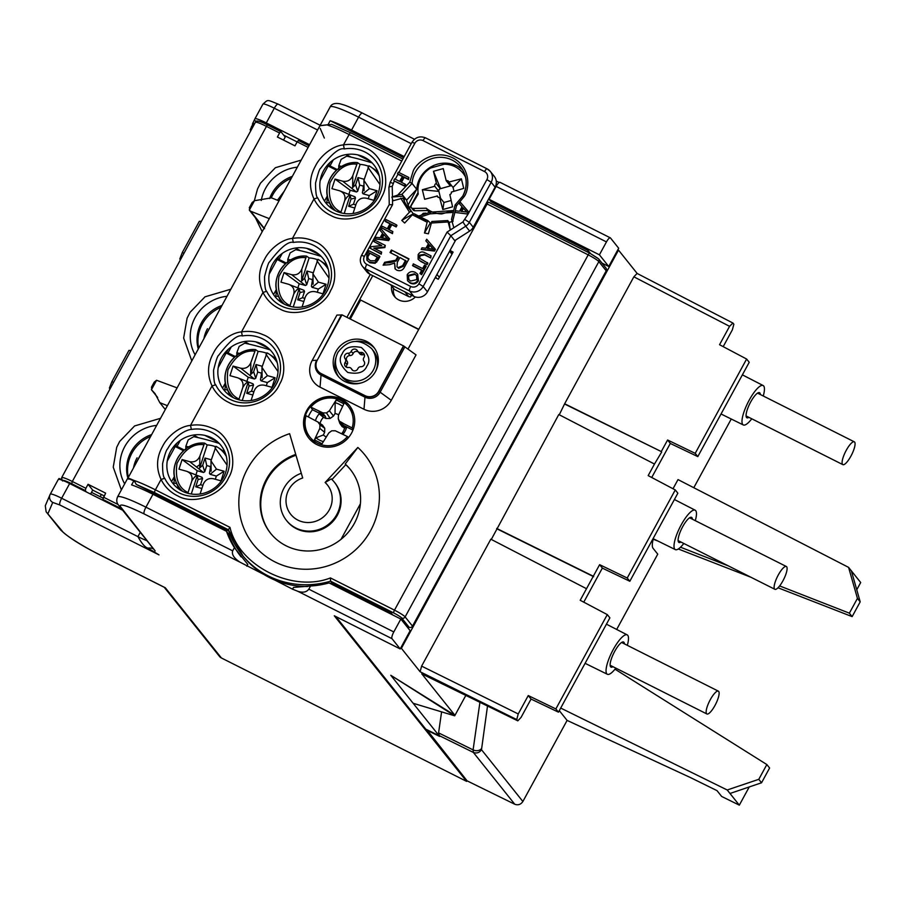 <?xml version="1.0" encoding="UTF-8"?>
<svg xmlns="http://www.w3.org/2000/svg" width="906" height="906" viewBox="0 0 906 906"><rect width="100%" height="100%" fill="white"/><g stroke="black" fill="none" stroke-linecap="round" stroke-linejoin="round"><path stroke-width="1.36" d="M379.24 175.866A28.301 27.067 -38.6 0 0 371.177 167.157L377.406 171.359A30.634 29.298 141.4 0 1 377.881 171.687M357.666 191.291L359.682 185.062L357.972 177.553L355.628 184.779L357.666 191.291L356.398 191.981L342.672 181.2C347.44 181.993 350.815 180.147 352.796 175.651L357.496 162.616L360.101 164.416A29.388 28.109 141.4 0 1 368.459 166.206M368.946 165.798L371.177 167.157A28.301 27.067 -38.6 0 0 368.957 165.809L363.918 180.351L369.41 188.641L363.08 193.839L369.286 195.571L368.255 198.754M331.732 208.527A57.191 9.094 19.6 0 1 331.743 208.539A30.634 29.298 141.4 0 1 331.539 208.018L328.81 201.007A28.301 27.067 -38.6 0 0 335.526 210.792M353.034 213.499L356.183 203.759C358.176 199.263 361.539 197.417 366.307 198.221L373.952 200.339L377.055 190.758L369.41 188.641M357.36 162.616A28.301 27.067 -38.6 0 0 330.475 177.87A28.301 27.067 -38.6 0 0 328.81 201.007C320.928 183.25 337.904 160.679 357.428 162.593L357.496 162.616M355.82 204.881L353.476 204.224L355.492 197.995L354.937 196.806L339.569 190.781C344.02 192.548 345.741 195.809 344.722 200.566L341.007 212.072C331.494 207.599 327.802 197.87 329.931 182.876C337.066 169.275 345.922 163.035 356.522 164.156M342.672 181.2L335.027 179.071L331.924 188.652L339.569 190.781M344.722 200.566C346.805 196.953 348.606 195.175 350.124 195.232L344.212 213.499M350.124 195.232L351.007 199.071L348.663 206.296L354.812 208.006M355.492 197.995L351.007 199.071M353.476 204.224L348.663 206.296M348.844 194.394L350.192 190.249L356.398 191.981M363.08 193.839L362.4 192.808L363.646 185.492M359.682 185.062L363.442 186.104M364.133 179.263L357.972 177.553M350.192 190.249L335.027 179.071M377.055 190.758L369.286 195.571M352.796 175.651L352.615 187.531L355.628 184.779M360.101 164.416L352.615 187.531M363.193 186.874L364.076 190.713L363.918 180.351M400.735 647.994L401.381 648.322L618.504 250.101L617.847 249.773M413.136 703.271L390.769 675.276L454.699 715.819L413.136 703.271L439.025 735.661L425.797 729.171L335.786 616.522M618.504 250.101L637.167 273.465M732.92 323.046L637.099 273.431L633.86 276.817L564.653 403.759L661.278 451.573L667.597 439.999L695.208 453.351L746.623 359.036L719.545 344.71L729.568 326.33L732.92 323.046L733.86 324.212L732.365 329.829L723.192 346.647M390.769 675.276L454.948 715.344L421.754 673.804L517.666 720.734L516.737 719.568L420.112 671.754L401.381 648.322M420.112 671.754L421.607 666.125L518.232 713.951L528.255 695.559L555.865 708.922L607.292 614.608L580.202 600.282L586.51 588.707L490.814 539.195L421.607 666.125M496.681 528.425L593.305 576.239L599.625 564.665L627.235 578.017L675.264 489.942L648.175 475.616L654.483 464.042L558.787 414.529L491.301 539.444M564.653 403.759L559.274 414.778M454.699 715.819L465.82 695.412M518.232 713.951L516.737 719.568M607.292 614.608L609.885 617.847L558.458 712.173L531.052 699.058L521.029 717.45L517.802 720.848L421.89 673.917M746.623 359.036L749.228 362.287L697.801 456.601L670.304 443.453L651.731 477.496M675.264 489.942L677.858 493.181L629.829 581.267L602.331 568.119M695.208 453.351L697.801 456.601M667.597 439.999L670.327 443.408M565.027 404.223L661.278 451.573M586.51 588.707L593.305 576.239M555.865 708.922L558.458 712.173M528.255 695.559L531.052 699.058M497.054 528.889L593.679 576.703M654.483 464.042L661.652 452.037M627.235 578.017L629.829 581.267M599.625 564.665L602.354 568.073L583.77 602.162M415.378 296.953A14.303 13.669 141.4 0 1 394.37 296.375A14.303 13.669 141.4 0 1 391.619 286.058M395.367 297.485A14.303 13.669 141.4 0 1 393.487 288.391M308.821 589.172C306.556 592.196 302.91 592.909 297.893 591.324L292.547 589.183L293.51 587.428L310.543 586.012L308.821 589.172L393.804 631.946L400.837 619.036L410.158 630.689L400.214 648.945L334.28 615.774L466.635 781.391L466.998 780.723M499.161 182.502L496.262 181.041M608.73 266.489L618.685 248.233L610.485 237.972A6.127 1.642 116.7 0 0 610.327 237.836A6.127 1.642 116.7 0 0 606.454 241.913L599.41 254.824L608.73 266.489L601.992 263.091M466.635 781.391L221.392 657.971A6.127 5.855 141.4 0 1 219.524 656.454L164.246 587.281M400.214 648.945L392.004 638.685L297.893 591.324M292.547 589.183L240.011 562.184C234.008 558.232 231.562 554.449 232.672 550.848L234.394 547.677L247.802 564.427L246.84 566.182M240.011 562.184L144.133 513.928C126.512 505.367 118.663 502.989 120.589 506.828L154.541 550.101M122.627 510.214L69.66 483.544L61.642 498.243L137.927 536.635C141.834 543.657 145.175 547.484 147.972 548.119L158.992 554.88L59.853 504.982A6.127 1.642 -63.3 0 1 61.642 498.243A16.342 1.925 -151.4 0 0 50.283 494.155A6.127 6.082 23.2 0 0 50.023 494.687L45.3 505.718L46.127 511.788L62.265 531.165C64.122 534.449 83.907 546.998 98.482 554.132L165.288 587.756L221.392 657.971M450.984 251.03L453.102 252.095L438.289 279.252L435.174 277.678M427.892 169.898L427.145 169.524M403.6 157.667L330.146 120.702L328.029 124.745M349.807 318.765L360.158 299.784L418.787 329.297M360.395 503.793L341.007 539.353M133.828 480.939L131.574 484.903A40.849 4.802 -151.4 0 1 152.967 494.28L145.934 507.19A40.849 4.802 -151.4 0 0 117.52 496.964L127.678 478.334M234.394 547.677A88.856 84.971 -38.6 0 1 226.466 531.267L228.335 533.6A88.856 84.971 -38.6 0 0 241.109 556.907M390.112 613.634L390.735 612.501L331.97 582.932A86.806 83.024 141.4 0 1 330.135 583.441M587.337 251.913L588.096 250.52L490.961 201.642L489.104 199.309L599.41 254.824M433.249 165.719L432.253 167.553M606.454 241.913L496.137 186.398A6.127 1.642 -63.3 0 1 500.01 182.321L610.327 237.836M164.371 587.292L165.288 587.756M155.164 550.927L118.709 505.31A6.127 5.855 -38.6 0 0 120.589 506.828M393.804 631.946A6.127 1.642 116.7 0 0 392.004 638.685M588.096 250.52L590.463 253.487M250.826 130.668L250.192 129.864L252.729 124.292M253.884 125.073L252.423 124.088L254.914 118.833A16.342 1.925 28.6 0 1 254.926 118.811A16.342 1.925 28.6 0 1 266.285 122.91L309.58 144.7M324.337 138.052L320.192 128.392M327.961 124.711L319.965 125.651M411.245 143.669L358.583 117.157A6.127 1.642 -63.3 0 1 362.457 113.091C348.629 106.274 344.087 105.005 343.861 104.915L340.203 103.839C334.937 102.82 331.596 103.862 330.169 106.942A40.849 4.802 28.6 0 1 358.583 117.157L351.539 130.079A40.849 4.802 -151.4 0 0 330.146 120.702M351.539 130.079L404.201 156.579M496.137 186.398L489.104 199.309M400.837 619.036L329.105 582.92A88.856 84.971 -38.6 0 1 310.543 586.012M226.466 531.267L152.967 494.28M133.76 480.905C127.927 478.175 126.308 477.621 128.912 479.24C126.41 477.439 128.108 477.847 134.009 480.452L136.262 484.427L228.765 530.984M418.674 329.512L360.158 299.784M360.531 300.26L350.305 319.014M370.384 161.234L357.745 154.881M58.55 479.297L58.992 478.515L61.472 479.387M147.972 548.119A20.43 8.437 145.2 0 1 153.873 549.308M251.404 126.715L252.57 127.474M297.123 141.914L283.691 135.153M256.364 121.393L254.269 120.339M346.251 154.575L347.508 156.353M351.234 157.18L346.726 154.903L347.666 156.07M328.561 165.22A6.127 0.725 28.6 0 1 329.988 165.9L337.202 169.535M336.443 170.203L328.131 166.013M263.17 227.474L249.331 210.124L254.484 200.69L271.483 197.859L278.969 200.838M319.399 254.733L306.772 248.38M300.26 250.679L295.458 248.04M285.469 263.703L277.157 259.512M268.425 348.232L255.798 341.879M249.275 344.178L244.484 341.539M234.495 357.202L226.172 353.012M217.451 441.732L204.813 435.378M198.301 437.677L193.499 435.039M183.51 450.701L175.198 446.511M69.66 483.544A16.342 1.925 -151.4 0 0 58.29 479.455A16.342 1.925 -151.4 0 0 58.278 479.478L50.294 494.132M165.232 409.444L159.818 402.66L167.304 405.65M180.328 440.384L177.044 446.398A6.127 0.725 -151.4 0 0 175.628 445.718M184.02 253.204L182.276 252.559L199.309 221.324L201.449 221.245M180.43 259.784L179.796 258.98L182.276 252.57L199.309 221.324M113.624 382.321L111.88 381.675L109.388 388.108L110.034 388.901M128.912 350.452L111.88 381.675L128.901 350.463L131.053 350.362M254.518 123.907L252.921 122.82M264.597 228.708L262.887 227.078M249.909 206.964L249.331 210.124L250.622 211.211L269.263 218.652M286.228 263.034L279.003 259.399A6.127 0.725 28.6 0 0 277.587 258.72M235.243 356.534L228.029 352.898A6.127 0.725 28.6 0 0 226.613 352.219M159.818 402.66L155.028 393.566L151.427 389.705L157.542 397.338M151.404 387.315L154.224 382.128L156.568 380.271L177.01 387.847M177.044 446.398L184.269 450.033M103.001 498.141L91.495 492.354M254.484 200.69L252.14 202.548L249.309 207.734M156.568 380.271L151.427 389.705L151.993 386.545M222.57 388.108L225.424 382.853M171.585 481.607L174.45 476.363M273.544 294.609L276.409 289.354M188.754 446.885A61.28 9.739 -160.4 0 0 185.832 446.341L188.188 439.897L193.737 436.681A61.28 9.739 -160.4 0 1 219.218 443.419M173.612 484.302L174.699 477.609M185.832 446.341L185.889 449.852M175.288 479.818A61.28 9.739 -160.4 0 0 173.986 479.591M174.043 483.102A57.191 9.094 19.6 0 1 176.67 483.532M151.506 434.631A35.742 34.179 -38.6 0 0 130.996 451.958A35.742 34.179 -38.6 0 0 127.848 478.017M128.29 477.202A35.742 34.179 141.4 0 1 131.925 453.125A35.742 34.179 141.4 0 1 150.464 436.533M221.902 305.503A35.742 34.179 -38.6 0 0 201.392 322.842A35.742 34.179 -38.6 0 0 198.244 348.901M198.686 348.085A35.742 34.179 141.4 0 1 202.332 324.008A35.742 34.179 141.4 0 1 220.86 307.417M292.298 176.387A35.742 34.179 -38.6 0 0 271.789 193.714A35.742 34.179 -38.6 0 0 269.603 198.55M271.234 197.95A35.742 34.179 141.4 0 1 272.729 194.881A35.742 34.179 141.4 0 1 291.256 178.301M104.133 495.876L92.706 490.123L88.052 484.291L85.866 488.3L72.31 481.482L267.315 124.824C259.739 120.849 255.752 120.022 255.367 122.344A15.323 1.801 28.6 0 1 266.024 126.172L279.58 133.001L280.871 131.642L285.209 137.055L283.544 140.102M92.706 490.123L90.566 494.064M279.58 133.001L277.395 137.01L294.982 145.855L297.157 141.846L308.131 147.372M103.986 500.825L102.842 499.399L105.628 493.147L88.052 484.291M62.707 481.007C61.97 479.546 64.972 480.452 71.71 483.725L85.266 490.554L86.41 491.981M301.177 160.113L275.401 167.701L260.452 183.216L257.497 189.071L254.348 200.713M230.77 289.24L205.005 296.817L190.056 312.332L187.1 318.199L183.635 338.04L191.755 360.792M160.373 418.357L134.609 425.945L119.66 441.449L116.704 447.315L113.239 467.156L121.359 489.92M298.448 140.487L308.98 145.787L298.448 140.487L297.157 141.846M85.266 490.554L85.866 488.3M718.707 691.437A12.763 3.42 116.7 0 0 718.379 691.165A12.763 3.42 116.7 0 0 709.942 700.338A12.763 3.42 116.7 0 0 706.567 713.702A12.763 3.42 116.7 0 0 706.907 713.973A12.763 3.42 116.7 0 0 715.332 704.8A12.763 3.42 116.7 0 0 718.707 691.437M358.266 351.924A3.499 3.341 -38.6 0 0 353.102 353.6A3.069 2.933 141.4 0 1 350.056 355.548A3.499 3.341 -38.6 0 0 347.021 361.12A3.069 2.933 141.4 0 1 347.089 364.631A3.499 3.341 -38.6 0 0 346.522 367.247M350.056 355.548L348.198 353.215A3.069 2.933 -38.6 0 0 351.234 351.268L353.102 353.6M348.198 353.215A3.499 3.341 -38.6 0 0 345.152 358.787A3.069 2.933 141.4 0 1 345.22 362.298A3.499 3.341 -38.6 0 0 348.47 367.485A3.069 2.933 141.4 0 1 351.573 369.048A3.499 3.341 -38.6 0 0 357.87 368.663A3.069 2.933 141.4 0 1 360.905 366.715A3.499 3.341 -38.6 0 0 363.952 361.143A3.069 2.933 141.4 0 1 363.884 357.632A3.499 3.341 -38.6 0 0 360.633 352.445A3.069 2.933 141.4 0 1 357.519 350.882A3.499 3.341 -38.6 0 0 351.234 351.268M364.439 355.016A3.499 3.341 -38.6 0 0 362.502 354.778A3.069 2.933 141.4 0 1 359.727 353.748L357.859 351.415M371.63 348.617C359.331 338.006 348.119 339.206 337.983 352.241C334.167 359.909 334.744 367.202 339.716 374.121A20.43 19.536 -38.6 0 0 345.956 379.172A20.43 19.536 -38.6 0 0 373.249 370.214A20.43 19.536 -38.6 0 0 371.63 348.617L373.397 350.826A20.43 19.536 141.4 0 1 375.435 371.619M361.301 382.91A20.43 19.536 141.4 0 1 347.734 381.392A20.43 19.536 141.4 0 1 341.483 376.33L339.716 374.121M239.739 353.385A61.28 9.739 -160.4 0 0 236.806 352.842L239.161 346.398L244.711 343.181A61.28 9.739 -160.4 0 1 270.192 349.92M224.597 390.803L225.673 384.11M236.806 352.842L236.862 356.352M229.773 395.526A57.191 9.094 19.6 0 1 229.796 395.537A30.634 29.298 141.4 0 1 229.58 395.016L226.851 388.006A28.301 27.067 -38.6 0 0 233.567 397.791M226.262 386.318A61.28 9.739 -160.4 0 0 224.971 386.092M225.028 389.603A57.191 9.094 19.6 0 1 227.644 390.033M353.181 429.501L352.14 427.915A24.507 23.443 -38.6 0 0 348.278 406.534A24.507 23.443 -38.6 0 0 310.826 407.122L312.457 409.739A24.507 23.443 -38.6 0 0 309.897 413.555A24.507 23.443 -38.6 0 0 308.38 416.896M326.285 436.986A12.786 12.231 141.4 0 1 323.374 434.959L324.62 432.309L324.778 428.266L322.468 425.039L319.863 423.374M342.944 434.291A16.353 15.64 -38.6 0 0 346.534 427.564L344.563 427.994A12.786 12.231 141.4 0 1 341.698 433.668M344.563 427.994L342.117 426.567L339.807 423.34L338.289 418.832L342.117 426.567M341.369 424.54L346.534 427.564M352.944 430.112L341.098 424.155M310.826 407.122L322.932 412.898L326.488 412.887L329.41 410.769L336.194 399.931L335.141 402.751L335.05 413.544A12.786 12.231 141.4 0 1 338.674 414.801M335.05 413.544L333.499 416.035L330.124 418.459L326.047 418.481L325.254 416.171L312.457 409.739M320.056 423.476A12.786 12.231 141.4 0 1 323.431 417.36L326.047 418.481M352.14 427.915L344.178 423.917L340.905 423.272M324.62 432.309L319.818 428.368L319.954 424.846L317.949 422.037L306.115 415.752A24.507 23.443 -38.6 0 0 309.977 437.134A24.507 23.443 -38.6 0 0 347.428 436.556L335.322 430.78L331.766 430.792L328.844 432.909L322.06 443.747L314.405 439.886L316.024 437.825L323.374 434.959M347.428 436.556L348.482 437.587M319.954 424.846L324.778 428.266M323.431 417.36L319.24 413.827L324.767 416.182M319.24 413.827A16.353 15.64 -38.6 0 0 315.492 420.599M340.305 421.641L344.178 423.917M338.289 418.832L338.436 415.31L343.85 403.782L336.194 399.931M317.949 422.037L320.611 423.804M318.776 411.131L323.963 414.744L322.932 412.898M325.254 416.171L323.963 414.744M326.488 412.887L330.124 418.459M329.41 410.769L333.499 416.035M319.818 428.368L314.405 439.886M854.652 442.105A12.763 3.42 116.7 0 0 854.324 441.834A12.763 3.42 116.7 0 0 845.887 451.007A12.763 3.42 116.7 0 0 842.512 464.359A12.763 3.42 116.7 0 0 842.84 464.631A12.763 3.42 116.7 0 0 851.278 455.458A12.763 3.42 116.7 0 0 854.652 442.105M290.713 259.886A61.28 9.739 -160.4 0 0 287.791 259.343L290.147 252.899L295.696 249.682A61.28 9.739 -160.4 0 1 321.166 256.409M275.571 297.304L276.647 290.611M287.791 259.343L287.848 262.853M280.758 302.026A57.191 9.094 19.6 0 1 280.769 302.038A30.634 29.298 141.4 0 1 280.566 301.517L277.836 294.507A28.301 27.067 -38.6 0 0 284.552 304.291M277.236 292.819A61.28 9.739 -160.4 0 0 275.945 292.593M276.002 296.092A57.191 9.094 19.6 0 1 278.618 296.534M430.916 223.544L428.006 220.747L414.133 213.771A38.811 37.112 -38.6 0 0 420.667 217.995A38.811 37.112 -38.6 0 0 427.847 220.713M394.291 180.985L404.37 185.707L405.197 184.201L405.661 184.779L404.835 186.285L394.291 180.985L392.241 186.387L392.445 196.829L397.711 195.096L409.75 182.208L413.249 170.86C416.341 162.797 433.759 148.72 452.819 157.871C471.494 167.712 469.376 189.479 464.234 196.523L456.522 205.741L455.072 205.039L462.807 196.013C467.915 185.651 467.202 175.968 460.656 166.942A27.576 26.376 -38.6 0 0 415.378 172.208A27.576 26.376 -38.6 0 0 412.071 183.454L416.726 189.286A27.576 26.376 141.4 0 1 434.155 165.322A27.576 26.376 141.4 0 1 462.762 170.034M454.846 212.491L452.343 222.593L451.55 219.286L455.072 205.039M453.249 212.412L430.078 213.839L430.475 212.151L417.734 216.33M416.726 189.286L406.601 200.124L403.442 196.172L404.563 199.943L403.057 198.063L392.989 200.781L391.913 197.01L403.442 196.172L401.947 194.292L397.711 195.096M411.313 211.223A38.811 37.112 141.4 0 1 406.601 200.124M469.036 212.366L460.339 202.231L459.467 203.827L462.049 206.681L459.557 211.234L455.65 210.815L454.778 212.412L468.108 214.065L486.918 179.569L491.177 182.265A10.215 9.762 -38.6 0 0 490.373 171.472L494.28 176.364A10.215 9.762 141.4 0 1 495.095 187.168L491.177 182.265L469.331 222.344L473.249 227.236A10.215 9.762 -38.6 0 1 469.636 231.098L454.744 240.622L450.837 235.73L423.159 286.489L427.451 291.845L455.707 240.011M427.451 291.845A10.215 9.762 141.4 0 1 413.804 296.33L409.512 290.962L365.56 268.844L369.852 274.212L413.804 296.33M369.852 274.212A10.215 9.762 141.4 0 1 366.726 271.687L362.445 266.319A10.215 9.762 -38.6 0 0 365.56 268.844A4.088 1.099 -63.3 0 1 366.76 264.348L410.712 286.466A4.088 1.099 116.7 0 0 409.512 290.962A10.215 9.762 -38.6 0 0 423.159 286.489L418.9 283.782L447.088 232.072L451.901 228.992L450.169 229.569L447.745 220.554L449.24 222.434L450.169 229.569M451.901 228.992L462.909 221.959L468.108 214.065L454.778 212.412M452.343 222.593L453.861 227.734M428.006 220.747L427.145 222.23L412.366 214.79L404.665 223.035L401.777 220.407L409.467 212.163L411.245 211.132L413.295 213.703M411.686 295.265L410.418 296.975L408.708 296.636L404.869 291.834M453.102 221.166L449.24 222.434M403.057 198.063A38.811 37.112 -38.6 0 0 408.799 208.38A38.811 37.112 -38.6 0 0 411.211 211.109L411.245 211.132M412.366 214.79L414.133 213.771M452.468 253.238A2.038 1.948 -38.6 0 0 452.094 252.4L450.225 250.067M437.349 278.776A2.038 1.948 -38.6 0 0 438.617 278.64M390.803 284.756L393.872 288.652M469.636 231.098L465.729 226.206L450.837 235.73L447.088 232.072M473.249 227.236L495.095 187.168M388.968 187.576A4.088 0.963 -1.1 0 1 388.901 187.406L389.252 204.541L361.562 255.333C359.648 259.218 359.942 262.887 362.445 266.319M389.308 204.756L392.592 204.643L364.405 256.353L361.562 255.333M409.75 182.208L412.071 183.454L401.947 194.292M462.026 206.727L459.467 203.827M405.197 184.201L400.871 182.027L403.702 176.817L408.04 178.992L408.855 177.485L408.504 179.581L404.178 177.395L401.483 182.333M427.145 222.23L424.472 233.001L428.379 233.793L431.822 221.483L447.745 220.554M394.642 289.558L408.708 296.636M395.752 260.249L397.904 256.477L390.022 252.514L391.392 249.999L408.968 258.844L404.755 266.579C403.045 270.294 400.384 271.483 396.76 270.158L395.039 268.81L394.608 263.057L389.569 264.677L383.125 265.164L384.688 262.276L395.752 260.249L396.307 260.951L390.169 262.627L385.254 262.978L384.099 265.084M389.965 223.827L385.582 221.619L385.933 219.524L396.477 224.835L395.662 226.341L391.335 224.167L388.493 229.377L392.819 231.551L392.004 233.057L381.449 227.746L382.275 226.24L387.281 228.765L390.112 223.556L385.107 221.041M396.477 224.835L396.953 225.424L396.126 226.93L391.8 224.745L389.104 229.682M392.819 231.551L392.468 233.646L381.449 227.746M382.592 233.25L380.033 230.351L380.905 228.754L389.138 238.301L388.21 239.999L375.356 238.935L376.228 237.338L380.135 237.757L382.615 233.204L380.033 230.351M389.138 238.301L389.603 238.89L388.674 240.588L375.356 238.935M428.402 243.725L425.843 240.837L426.715 239.241L434.948 248.788L434.019 250.486L421.165 249.422L422.037 247.825L425.945 248.244L428.425 243.691L425.843 240.837M434.948 248.788L435.412 249.376L434.495 251.075L421.165 249.422M417.655 274.212L418.47 280.781C416.364 283.884 413.634 284.654 410.282 283.114L407.541 280.735L407.179 274.745C409.229 271.698 411.913 270.894 415.22 272.332L417.655 274.212L417.994 280.192C415.899 283.295 413.17 284.076 409.818 282.525L407.541 280.735M421.652 270.328L412.943 265.945L413.295 263.85L422.626 268.55L424.495 265.13L425.707 265.741L421.154 274.099L419.942 273.476L421.8 270.056L412.479 265.356M425.707 265.741L426.171 266.319L421.618 274.677L419.942 273.476M420.033 255.775L419.569 255.198L419.421 258.131L427.892 263.17L427.077 264.677L421.007 261.619L418.108 259.286L418.153 254.631C419.874 251.8 422.162 251.189 425.016 252.819L431.086 255.877L430.735 257.961L424.733 254.948L420.033 255.775L419.693 258.425M421.007 261.619L418.108 259.286M379.455 256.07L379.92 256.658L377.927 260.305L375.141 263.295L369.92 262.797L366.885 260.203L366.817 254.597L368.901 250.769L379.455 256.07L376.273 261.54L374.676 262.717L369.455 262.219L366.885 260.203M381.211 245.605L373.906 241.585L374.733 240.079L385.276 245.39L384.404 246.976L373.748 248.142L381.619 252.095L380.792 253.612L370.248 248.301L371.12 246.704L381.777 245.549L373.906 241.585M385.276 245.39L384.88 247.565L374.778 248.663M381.619 252.095L381.256 254.19L370.248 248.301M404.37 185.707L404.835 186.285M403.702 176.817L404.178 177.395M408.04 178.992L408.504 179.581M408.855 177.485L398.312 172.174L397.485 173.68L402.49 176.206L399.648 181.404L394.654 178.89L393.827 180.396M397.904 256.477L398.47 257.179L396.307 260.951M389.614 261.925L390.169 262.627M384.688 262.276L385.254 262.978M394.608 263.057L395.31 269.127M391.392 249.999L408.787 259.173M390.758 252.887L391.947 250.702M392.468 233.646L392.004 233.057M391.8 224.745L391.335 224.167M396.126 226.93L395.662 226.341M388.674 240.588L388.21 239.999M434.495 251.075L434.019 250.486M410.282 283.114L409.818 282.525M418.47 280.781L417.994 280.192M421.618 274.677L421.154 274.099M430.735 257.961L424.268 254.359L419.569 255.198M431.086 255.877L430.271 257.383M427.077 264.677L420.543 261.041M427.428 262.581L426.601 264.088M369.92 262.797L369.455 262.219M375.141 263.295L374.676 262.717M376.749 262.117L376.273 261.54M381.256 254.19L380.792 253.612M384.88 247.565L384.404 246.976M413.261 213.737L401.777 220.407M424.472 233.001L430.044 223.363M397.485 173.68L397.949 174.269L395.265 179.195M402.343 176.477L397.949 174.269M467.643 213.476L468.572 211.778M465.22 210.181L466.884 212.015L461.029 211.392L463.011 207.746L465.684 210.758L463.011 207.746M406.126 261.041L403.238 266.353L398.629 268.323L396.975 266.738L397.338 262.276L399.931 257.508L406.126 261.041M387.462 238.538L383.589 234.269L381.596 237.916L387.462 238.538M386.771 237.938L385.911 236.828M433.272 249.025L429.399 244.756L427.406 248.403L433.272 249.025M432.581 248.425L431.72 247.315M416.783 279.592L410.645 281.03L408.685 279.524L408.402 275.356L414.382 273.827L416.579 275.469L416.783 279.592M370.294 260.724L367.462 257.984L369.297 252.887L377.417 256.964L375.05 260.792L370.294 260.724M467.36 212.604L465.684 210.758M463.487 208.323L461.766 211.472M398.629 268.323L396.975 266.738M405.571 260.339L402.672 265.651L398.074 267.621M383.589 234.269L386.16 237.179M386.375 237.417L387.927 239.127M382.332 237.995L384.053 234.847M429.399 244.756L431.969 247.666M432.185 247.904L433.736 249.614M428.153 248.482L429.863 245.333M408.946 279.807L408.402 275.356M414.382 273.827L416.783 275.764M408.866 275.934L414.846 274.405M367.462 257.984L367.938 258.572L368.096 255.084M368.3 259.32L367.938 258.572M369.297 252.887L377.258 257.236M368.561 255.673L369.761 253.465M100.611 496.941L100.928 494.268M226.307 456.364A28.301 27.067 -38.6 0 0 218.244 447.655L224.473 451.856A30.634 29.298 141.4 0 1 224.948 452.185M204.733 471.788L206.749 465.559L205.039 458.051L202.695 465.276L204.733 471.788L203.465 472.479L189.739 461.698C194.507 462.49 197.882 460.644 199.864 456.16L204.563 443.113L207.168 444.914A29.388 28.109 141.4 0 1 215.526 446.703M216.002 446.296L218.244 447.655A28.301 27.067 -38.6 0 0 216.013 446.307L210.985 460.86L216.477 469.138L210.147 474.336L216.353 476.069L215.322 479.263M178.822 489.047A30.634 29.298 141.4 0 1 178.607 488.515L175.877 481.505A28.301 27.067 -38.6 0 0 182.593 491.29M200.101 493.997L203.25 484.257C205.232 479.772 208.607 477.926 213.374 478.719L221.019 480.837L224.122 471.256L216.477 469.138M204.428 443.113A28.301 27.067 -38.6 0 0 177.542 458.379A28.301 27.067 -38.6 0 0 175.877 481.505C167.995 463.747 184.971 441.177 204.496 443.102L204.563 443.113M202.887 485.378L200.543 484.721L202.559 478.493L202.004 477.303L186.636 471.279C191.087 473.045 192.808 476.307 191.789 481.063L188.074 492.57C178.561 488.108 174.869 478.368 176.998 463.374C184.133 449.772 192.989 443.532 203.578 444.653M189.739 461.698L182.095 459.569L178.992 469.149L186.636 471.279M191.789 481.063C193.873 477.451 195.662 475.673 197.191 475.729L191.279 493.997M197.191 475.729L198.074 479.568L195.73 486.794L201.879 488.504M202.559 478.493L198.074 479.568M200.543 484.721L195.73 486.794M195.911 474.891L197.259 470.758L203.465 472.479M210.147 474.336L209.456 473.306L210.713 465.99M206.749 465.559L210.509 466.601M211.2 459.761L205.039 458.051M197.259 470.758L182.095 459.569M224.122 471.256L216.353 476.069M199.864 456.16L199.682 468.028L202.695 465.276M207.168 444.914L199.682 468.028M210.26 467.383L211.143 471.211L210.985 460.86M277.281 362.864A28.301 27.067 -38.6 0 0 269.229 354.155L275.458 358.357A30.634 29.298 141.4 0 1 275.922 358.685M255.707 378.289L257.723 372.06L256.013 364.552L253.68 371.777L255.707 378.289L254.439 378.98L240.713 368.198C245.481 368.991 248.856 367.145 250.837 362.66L255.537 349.614L258.142 351.415A29.388 28.109 141.4 0 1 266.511 353.204M266.998 352.808L269.229 354.155A28.301 27.067 -38.6 0 0 266.998 352.808L261.959 367.349L267.451 375.639L261.121 380.837L267.338 382.57L266.296 385.763M251.075 400.497L254.235 390.758C256.217 386.273 259.592 384.427 264.348 385.22L271.993 387.338L275.096 377.757L267.451 375.639M255.401 349.614A28.301 27.067 -38.6 0 0 228.516 364.869A28.301 27.067 -38.6 0 0 226.851 388.006C218.98 370.248 235.956 347.678 255.469 349.591L255.537 349.614M253.873 391.879L251.517 391.222L253.533 384.993L252.989 383.804L237.61 377.779C242.061 379.546 243.782 382.808 242.774 387.564L239.048 399.07C229.546 394.597 225.854 384.869 227.972 369.875C235.107 356.273 243.974 350.033 254.563 351.154M240.713 368.198L233.08 366.069L229.977 375.65L237.61 377.779M242.774 387.564C244.846 383.951 246.647 382.173 248.165 382.23L242.253 400.497M248.165 382.23L249.048 386.069L246.715 393.295L252.853 395.005M253.533 384.993L249.048 386.069M251.517 391.222L246.715 393.295M246.896 381.392L248.233 377.258L254.439 378.98M261.121 380.837L260.441 379.807L261.687 372.491M257.723 372.06L261.483 373.102M262.174 366.262L256.013 364.552M248.233 377.258L233.08 366.069M275.096 377.757L267.338 382.57M250.837 362.66L250.656 374.529L253.68 371.777M258.142 351.415L250.656 374.529M261.234 373.884L262.117 377.711L261.959 367.349M324.518 201.109L327.383 195.855M341.698 166.387A61.28 9.739 -160.4 0 0 338.765 165.843L341.12 159.399L346.67 156.183A61.28 9.739 -160.4 0 1 372.151 162.91M326.556 203.805L327.632 197.112M338.765 165.843L338.821 169.354M328.221 199.32A61.28 9.739 -160.4 0 0 326.919 199.094M326.975 202.593A57.191 9.094 19.6 0 1 329.603 203.035M328.255 269.365A28.301 27.067 -38.6 0 0 320.203 260.656L326.432 264.858A30.634 29.298 141.4 0 1 326.907 265.186M306.681 284.79L308.697 278.561L306.998 271.053L304.654 278.278L306.681 284.79L305.424 285.481L291.698 274.699C296.455 275.492 299.829 273.646 301.811 269.161L306.511 256.115L309.116 257.916A29.388 28.109 141.4 0 1 317.485 259.705M317.961 259.297L320.203 260.656A28.301 27.067 -38.6 0 0 317.972 259.309L312.944 273.85L318.436 282.14L312.106 287.338L318.312 289.071L317.281 292.253M302.06 306.998L305.209 297.259C307.191 292.774 310.565 290.928 315.333 291.721L322.978 293.838L326.069 284.257L318.436 282.14M306.387 256.115A28.301 27.067 -38.6 0 0 279.501 271.37A28.301 27.067 -38.6 0 0 277.836 294.507C269.954 276.749 286.93 254.178 306.455 256.092L306.511 256.115M304.846 298.38L302.491 297.723L304.518 291.494L303.963 290.305L288.595 284.28C293.046 286.047 294.756 289.308 293.748 294.065L290.022 305.571C280.52 301.098 276.828 291.37 278.946 276.375C286.081 262.774 294.948 256.534 305.537 257.655M291.698 274.699L284.054 272.57L280.951 282.151L288.595 284.28M293.748 294.065C295.82 290.452 297.621 288.674 299.15 288.731L293.227 306.998M299.15 288.731L300.033 292.57L297.689 299.795L303.838 301.505M304.518 291.494L300.033 292.57M302.491 297.723L297.689 299.795M297.87 287.893L299.207 283.748L305.424 285.481M312.106 287.338L311.415 286.307L312.661 278.991M308.697 278.561L312.468 279.603M313.148 272.763L306.998 271.053M299.207 283.748L284.054 272.57M326.069 284.257L318.312 289.071M301.811 269.161L301.641 281.03L304.654 278.278M309.116 257.916L301.641 281.03M312.219 280.373L313.102 284.212L312.944 273.85M786.68 566.771A12.763 3.42 116.7 0 0 786.351 566.499A12.763 3.42 116.7 0 0 777.914 575.672A12.763 3.42 116.7 0 0 774.539 589.025A12.763 3.42 116.7 0 0 774.868 589.296A12.763 3.42 116.7 0 0 783.305 580.123A12.763 3.42 116.7 0 0 786.68 566.771M627.314 645.332A22.061 5.912 116.7 0 0 627.756 635.332A22.061 5.912 116.7 0 0 627.201 634.868A22.061 5.912 116.7 0 0 612.626 650.689A22.061 5.912 116.7 0 0 606.782 673.804A22.061 5.912 116.7 0 0 607.371 674.279A22.061 5.912 116.7 0 0 615.831 668.141M763.26 395.99A22.061 5.912 116.7 0 0 763.146 385.537A22.061 5.912 116.7 0 0 749.183 400.192A22.061 5.912 116.7 0 0 742.727 424.472A22.061 5.912 116.7 0 0 743.305 424.948A22.061 5.912 116.7 0 0 751.776 418.799M695.287 520.667A22.061 5.912 116.7 0 0 695.174 510.203A22.061 5.912 116.7 0 0 681.21 524.857A22.061 5.912 116.7 0 0 674.755 549.138A22.061 5.912 116.7 0 0 675.332 549.614A22.061 5.912 116.7 0 0 683.803 543.464M612.932 666.669A14.043 3.76 -63.3 0 1 610.961 667.11A14.043 3.76 -63.3 0 1 610.599 666.816A14.043 3.76 -63.3 0 1 614.313 652.093A14.043 3.76 -63.3 0 1 623.588 642.026A14.043 3.76 -63.3 0 1 623.951 642.32A14.043 3.76 -63.3 0 1 624.415 643.872M748.877 417.338A14.043 3.76 -63.3 0 1 746.906 417.779A14.043 3.76 -63.3 0 1 746.533 417.473A14.043 3.76 -63.3 0 1 750.259 402.762A14.043 3.76 -63.3 0 1 759.534 392.694A14.043 3.76 -63.3 0 1 759.885 392.989A14.043 3.76 -63.3 0 1 760.349 394.529M680.904 542.003A14.043 3.76 -63.3 0 1 678.934 542.445A14.043 3.76 -63.3 0 1 678.571 542.139A14.043 3.76 -63.3 0 1 682.286 527.428A14.043 3.76 -63.3 0 1 691.561 517.36A14.043 3.76 -63.3 0 1 691.912 517.654A14.043 3.76 -63.3 0 1 692.377 519.206M559.296 710.644L567.099 720.406L522.875 801.504C520.803 804.539 518.096 805.457 514.744 804.234L467.1 780.847L426.737 729.636M653.192 539.217A22.978 6.149 116.7 0 0 653.079 548.323L657.745 554.155L616.68 629.455M848.582 567.371L851.38 570.871L860.202 601.844L857.438 598.39L848.582 567.371L678.005 479.591L673.011 488.753M731.255 419.014L693.792 487.722M441.596 711.856L438.583 732.886L439.614 736.397L426.511 730.055M567.099 720.406L690.508 777.597L716.997 790.632L721.663 796.465L739.319 805.151L727.212 789.987L560.701 708.062M615.004 669.183L766.85 764.551L758.786 779.33L727.212 789.987M766.85 764.551L769.602 768.005L761.55 782.773L730.01 793.486M860.202 601.844L852.138 616.624L778.016 587.779M750.859 577.224L678.311 548.991M658.084 541.12L652.83 539.081M857.438 598.39L849.375 613.169L779.647 585.933M728.435 565.933L680.519 547.213M851.38 570.871L860.7 582.535L856.759 589.761M739.319 805.151L749.251 786.952M761.55 782.773L758.786 779.33M849.375 613.169L852.138 616.624M167.531 448.98C166.376 449.738 164.733 454.619 162.604 463.623C162.502 472.241 163.216 477.134 164.722 478.3A34.621 33.103 -38.6 0 0 180.181 493.385A34.621 33.103 141.4 0 0 225.334 477.666A34.621 33.103 141.4 0 0 210.894 431.969A34.621 33.103 141.4 0 0 191.37 429.444C188.539 429.399 176.444 433.181 167.531 448.98M223.363 477.768A30.634 29.298 141.4 0 1 182.423 491.211A30.634 29.298 141.4 0 1 170.622 451.222A30.634 29.298 141.4 0 1 211.551 437.779A30.634 29.298 141.4 0 1 223.363 477.768M357.847 447.462A71.495 68.369 141.4 0 1 370.633 530.633A71.495 68.369 141.4 0 1 275.118 561.992A71.495 68.369 141.4 0 1 247.576 468.696A71.495 68.369 141.4 0 1 289.626 433.691L302.695 477.983A23.488 22.469 -38.6 0 0 288.878 489.489A23.488 22.469 -38.6 0 0 297.938 520.146A23.488 22.469 -38.6 0 0 329.32 509.84A23.488 22.469 -38.6 0 0 325.118 482.513L357.847 447.462L345.231 464.008A51.064 48.833 141.4 0 1 350.294 469.421A51.064 48.833 141.4 0 1 354.348 523.419A51.064 48.833 141.4 0 1 270.509 533.17A51.064 48.833 141.4 0 1 266.455 479.172A51.064 48.833 141.4 0 1 295.741 454.427M325.118 482.513L331.302 478.923A30.634 29.298 141.4 0 1 334.337 482.173A30.634 29.298 141.4 0 1 336.772 514.563A30.634 29.298 141.4 0 1 286.466 520.418A30.634 29.298 141.4 0 1 284.031 488.028A30.634 29.298 141.4 0 1 301.313 473.272M351.539 433.113A26.048 24.904 141.4 0 1 308.776 438.096A26.048 24.904 141.4 0 1 306.715 410.554A26.048 24.904 141.4 0 1 349.467 405.582A26.048 24.904 141.4 0 1 351.539 433.113M309.059 438.447A26.048 24.904 141.4 0 1 307.27 411.256A26.048 24.904 141.4 0 1 349.75 405.933M334.337 482.173L334.903 482.864A30.634 29.298 141.4 0 1 337.338 515.265A30.634 29.298 141.4 0 1 287.032 521.12L286.466 520.418M295.979 455.231A51.064 48.833 -38.6 0 0 267.01 479.874A51.064 48.833 -38.6 0 0 270.792 533.521M345.231 464.008L345.786 464.71L331.947 479.534M350.577 469.772A51.064 48.833 -38.6 0 0 345.786 464.71M215.707 384.801C214.337 384.133 213.635 379.24 213.578 370.124C215.968 360.611 217.61 355.73 218.516 355.48C229.512 341.007 237.463 334.495 242.344 335.933A34.621 33.103 141.4 0 1 261.879 338.47A34.621 33.103 141.4 0 1 276.307 384.167A34.621 33.103 141.4 0 1 231.155 399.886A34.621 33.103 141.4 0 1 215.707 384.801L212.038 385.933L190.52 425.412C179.161 426.273 167.021 437.1 162.65 446.25C156.466 457.156 155.934 468.221 161.064 479.444L155.402 489.829L229.977 527.36C238.765 565.854 292.502 592.898 330.441 577.926L394.484 610.157L588.198 254.858L487.111 203.975L408.017 349.059M221.596 357.723A30.634 29.298 -38.6 0 0 233.397 397.711A30.634 29.298 -38.6 0 0 274.337 384.269A30.634 29.298 -38.6 0 0 262.536 344.28A30.634 29.298 -38.6 0 0 221.596 357.723M266.681 291.302C265.322 290.633 264.609 285.741 264.563 276.624C266.953 267.111 268.595 262.23 269.49 261.981C280.486 247.508 288.436 240.996 293.329 242.434A34.621 33.103 141.4 0 1 312.853 244.971A34.621 33.103 141.4 0 1 327.281 290.667A34.621 33.103 141.4 0 1 282.14 306.387A34.621 33.103 141.4 0 1 266.681 291.302L263.012 292.434L241.494 331.913C230.135 332.774 217.995 343.601 213.623 352.751C207.44 363.657 206.908 374.722 212.038 385.933C215.775 393.464 221.472 399.014 229.127 402.615C245.209 411.743 272.774 401.415 279.682 384.008C289.58 367.757 280.452 340.849 263.08 334.71C256.262 331.653 249.059 330.713 241.494 331.913L242.344 335.933M272.57 264.224A30.634 29.298 -38.6 0 0 284.382 304.201A30.634 29.298 -38.6 0 0 325.311 290.758A30.634 29.298 -38.6 0 0 313.51 250.781A30.634 29.298 -38.6 0 0 272.57 264.224M376.296 197.259A30.634 29.298 -38.6 0 0 364.484 157.282A30.634 29.298 -38.6 0 0 323.555 170.724A30.634 29.298 -38.6 0 0 335.356 210.702A30.634 29.298 -38.6 0 0 376.296 197.259M375.537 371.437A22.978 21.971 141.4 0 1 337.813 375.831A22.978 21.971 141.4 0 1 335.99 351.528A22.978 21.971 141.4 0 1 373.714 347.134A22.978 21.971 141.4 0 1 375.537 371.437M338.685 376.851A22.978 21.971 141.4 0 1 336.001 357.462M363.986 409.263L364.993 397.19A11.348 10.849 -38.6 0 0 380.146 392.219L378.923 391.415L403.68 346.001L416.035 354.892L391.279 400.305A20.43 19.536 141.4 0 1 363.986 409.263L320.033 387.145A20.43 19.536 141.4 0 1 312.174 360.486L336.93 315.073L341.924 314.96M346.907 317.304L370.294 274.427M408.142 205.016L416.681 189.343M416.726 189.252L418.187 186.591M401.777 161.03L349.116 134.53L343.453 144.915C351.018 143.714 358.21 144.643 365.039 147.712C382.411 153.85 391.539 180.747 381.641 197.01C374.722 214.416 347.168 224.745 331.075 215.605C323.431 212.015 317.734 206.466 313.997 198.935L292.468 238.414C281.109 239.275 268.969 250.101 264.597 259.252C258.414 270.158 257.893 281.222 263.012 292.434C266.749 299.965 272.446 305.515 280.101 309.105C296.194 318.244 323.748 307.915 330.656 290.509C340.565 274.258 331.437 247.349 314.065 241.211C307.236 238.142 300.033 237.213 292.468 238.414L293.329 242.434M229.977 527.36L228.357 529.727A86.806 83.024 -38.6 0 0 241.743 554.438A86.806 83.024 -38.6 0 0 330.577 581.176L330.441 577.926M307.712 586.51A86.806 83.024 141.4 0 1 243.148 556.182L228.357 529.727M344.303 148.935L343.453 144.915C332.094 145.775 319.954 156.602 315.582 165.753C309.399 176.659 308.867 187.723 313.997 198.935L317.655 197.802C316.296 197.134 315.594 192.242 315.537 183.125C317.927 173.601 319.569 168.731 320.475 168.482C331.471 154.009 339.41 147.485 344.303 148.935A34.621 33.103 141.4 0 1 363.827 151.461A34.621 33.103 141.4 0 1 364.925 151.993A34.621 33.103 141.4 0 1 378.266 197.168A34.621 33.103 141.4 0 1 333.114 212.887A34.621 33.103 -38.6 0 1 332.015 212.355A34.621 33.103 141.4 0 1 317.655 197.802M127.814 478.334L319.92 125.73L331.687 124.36L350.724 132.831A2.548 0.679 -63.3 0 1 350.792 132.888L402.842 159.071L350.724 132.831A2.548 0.679 -63.3 0 0 349.116 134.53A40.849 4.802 28.6 0 0 327.723 125.153M349.376 318.55L372.751 275.673M409.557 208.165L418.051 192.582M589.727 253.136L488.787 202.332A2.548 0.679 116.7 0 0 488.73 202.287A2.548 0.679 116.7 0 0 487.111 203.975M228.335 529.727L154.654 492.638L136.262 484.427M312.174 360.486L316.67 360.271A11.348 10.849 -38.6 0 0 321.041 375.073A4.088 1.099 -63.3 0 1 321.324 373.77A10.215 9.762 141.4 0 1 318.199 371.245L318.04 371.041A10.215 9.762 -38.6 0 1 317.225 360.248L341.992 314.835L403.68 346.001M318.04 371.041A10.215 9.762 -38.6 0 0 321.166 373.578L365.277 395.888A4.088 1.099 116.7 0 0 364.993 397.19L321.041 375.073L320.033 387.145M378.753 391.211L378.923 391.415A10.215 9.762 141.4 0 1 365.277 395.888L365.118 395.695A10.215 9.762 -38.6 0 0 378.753 391.211L403.521 345.798M393.736 612.966A7.656 0.895 28.6 0 1 401.72 618.028A2.548 2.446 -38.6 0 0 405.129 616.907L412.502 626.125L606.216 270.826L598.855 261.608L405.129 616.907A10.215 1.2 -151.4 0 0 394.484 610.157A2.548 0.679 116.7 0 0 393.736 612.966L330.577 581.176L331.97 582.932M406.273 625.831L409.082 627.246L401.72 618.028M390.735 612.501L392.66 614.914M177.168 442.909L167.236 461.12M228.142 349.41L218.21 367.621M279.116 255.911L269.195 274.122M330.101 162.412L320.169 180.622M321.166 373.578L365.118 395.695M597.869 258.278L589.874 253.216A2.548 0.679 116.7 0 0 589.806 253.159A2.548 0.679 116.7 0 0 588.198 254.858A10.215 1.2 28.6 0 1 598.855 261.608A2.548 2.446 -38.6 0 0 598.651 258.912L606.012 268.131A2.548 2.446 141.4 0 1 606.216 270.826M412.502 626.125A2.548 2.446 141.4 0 1 409.082 627.246M356.205 341.313A22.978 21.971 141.4 0 1 374.518 348.21M455.616 165.345A31.665 30.272 -38.6 0 0 449.421 164.767M429.184 212.57A25.538 24.417 141.4 0 1 428.266 211.177M438.164 197.293L437.179 196.058A2.038 1.948 -38.6 0 0 439.591 197.417L442.819 209.546L443.951 202.502L451.041 200.52M429.659 212.412A25.538 24.417 141.4 0 1 427.643 210.554M465.537 177.1A25.538 24.417 -38.6 0 0 462.977 173.114A25.538 24.417 -38.6 0 0 444.268 164.201L430.588 168.018A25.538 24.417 -38.6 0 0 418.232 193.997L411.301 205.469A2.038 1.948 -38.6 0 0 412.955 208.425L426.205 208.21A25.538 24.417 -38.6 0 0 441.788 213.918L453.521 210.634M411.415 207.712L413.272 210.045A2.038 1.948 -38.6 0 0 414.812 210.758L428.062 210.543L426.205 208.21M437.179 196.058L424.665 199.297L422.332 189.739L438.9 191.404L440.576 198.278M434.778 186.251L438.9 191.404L434.778 186.251L422.332 189.739M436.205 183.556L440.565 188.641L433.476 171.302L443.249 168.573L446.216 180.758L450.576 185.843L440.327 188.708L436.205 183.556A2.038 1.948 -38.6 0 0 434.721 186.013M433.476 171.302L436.454 183.488M453.951 191.109L453.057 187.451L461.392 178.822L448.889 182.061A2.038 1.948 -38.6 0 0 446.465 180.69M461.392 178.822L463.725 188.38L451.335 192.095A2.038 1.948 -38.6 0 1 449.852 194.552L452.581 206.817L442.819 209.546M437.111 195.821L438.368 197.383M450.576 185.843A2.038 1.948 141.4 0 1 451.811 185.889M438.844 191.166A2.038 1.948 141.4 0 1 440.327 188.708M443.951 202.502L439.84 197.349M446.216 180.758L450.339 185.911M448.946 182.299L453.057 187.451M367.983 167.338L379.988 184.564M729.568 326.33L633.86 276.817M58.29 479.455L50.283 494.155A16.342 1.925 -151.4 0 0 50.272 494.166L50.023 494.687A6.127 6.082 23.2 0 0 52.741 502.445L59.853 504.982M52.741 502.445L48.063 513.385M317.598 130L274.291 108.21A6.127 1.642 -63.3 0 1 278.165 104.133C266.183 99.286 268.391 99.524 262.933 104.122A16.342 1.925 28.6 0 1 262.933 104.122A16.342 1.925 28.6 0 1 274.291 108.21L266.285 122.91M62.265 531.165A6.127 5.855 141.4 0 1 60.385 529.648L46.127 511.788M144.133 513.928A6.127 1.642 -63.3 0 1 145.934 507.19L232.672 550.848M254.937 118.799L262.921 104.145L254.926 118.811M140.283 532.309L137.927 536.635A20.43 2.401 -151.4 0 0 147.032 540.746M333.272 159.875L329.988 165.9M264.11 228.097L250.622 211.211M282.287 253.374L279.003 259.399M231.313 346.873L228.029 352.898M156.534 425.412A39.683 37.95 -38.6 0 0 124.734 446.647A39.683 37.95 -38.6 0 0 124.666 483.861M226.93 296.296A39.683 37.95 -38.6 0 0 195.13 317.53A39.683 37.95 -38.6 0 0 195.062 354.733M297.327 167.18A39.683 37.95 -38.6 0 0 265.526 188.414A39.683 37.95 -38.6 0 0 261.268 200.464M280.871 131.642L267.315 124.824L280.803 131.63M102.842 499.399L121.483 508.776M71.71 483.725L72.31 481.482A15.323 1.801 -151.4 0 0 61.653 477.643L62.084 480.497M255.492 217.87L262.162 231.676M118.154 504.551L103.443 497.145M360.633 352.445L362.502 354.778M347.089 364.631L345.22 362.298M366.851 366.16C364.348 372.4 357.972 374.495 347.757 372.434C340.169 365.537 338.334 359.308 342.242 353.77C344.756 347.53 351.132 345.435 361.347 347.496C368.935 354.393 370.769 360.622 366.851 366.16M345.152 358.787L347.021 361.12M352.479 370.18L351.573 369.048M323.397 441.607A20.6 19.706 141.4 0 1 319.648 440.191A20.6 19.706 141.4 0 1 316.024 437.825M335.141 402.751A20.6 19.706 141.4 0 1 342.604 406.432M207.463 328.719A33.092 31.642 -38.6 0 0 203.986 338.368M137.066 457.836A33.092 31.642 -38.6 0 0 133.59 467.485M456.522 205.741L454.937 212.14M462.909 195.99A27.576 26.376 -38.6 0 0 460.656 166.942M430.078 213.839L419.433 217.338M411.426 295.741L410.633 294.733M449.591 251.234L451.947 254.19M439.331 277.338L436.964 274.382M409.467 212.163L400.758 198.233M435.571 276.953L436.817 278.504M412.071 142.457L412.004 142.265C415.435 137.168 419.965 135.707 425.605 137.882L487.134 168.856L490.373 171.472A10.215 9.762 -38.6 0 0 487.247 168.946A4.088 1.099 116.7 0 0 487.134 168.856A4.088 1.099 116.7 0 0 484.551 171.574L423.023 140.6A4.088 1.099 -63.3 0 1 425.605 137.882A4.088 1.099 -63.3 0 1 425.718 137.972M486.918 179.569A6.127 5.855 -38.6 0 0 484.551 171.574M423.023 140.6A6.127 5.855 -38.6 0 0 414.846 143.295L398.923 172.491M431.041 223.023L447.926 221.981M423.781 214.348A6.127 1.642 -63.3 0 1 425.718 213.159L426.375 213.499M392.989 183.363L390.158 182.344L412.004 142.265L414.846 143.295M418.9 283.782A6.127 5.855 141.4 0 1 410.712 286.466M392.491 199.094L392.592 204.643M364.405 256.353A6.127 5.855 -38.6 0 0 366.76 264.348M462.909 221.959L465.729 226.206A10.215 9.762 -38.6 0 0 469.331 222.344L465.072 219.637M390.158 182.344L388.901 187.406A4.088 0.963 -1.1 0 1 392.241 186.387M396.5 259.059L397.066 259.75M424.733 254.948L424.268 254.359M377.927 260.305L377.462 259.728M403.238 266.353L402.672 265.651M215.039 447.836L227.055 465.061M196.477 466.998L201.075 463.736M266.024 354.337L278.029 371.562M277.859 199.603A33.092 31.642 -38.6 0 0 277.508 200.26M316.998 260.837L329.014 278.063M522.875 801.504L481.494 749.715L487.507 706.023M438.583 732.886L473.091 749.885L479.92 702.309M481.392 748.696A6.127 4.609 -171.8 0 1 473.091 749.885L473.351 752.422C476.703 753.645 479.41 752.75 481.494 749.715M514.744 804.234L473.351 752.422L438.844 735.423M164.722 478.3L161.064 479.444C164.801 486.964 170.498 492.513 178.142 496.114C194.009 505.174 221.551 495.061 228.539 477.824C238.674 461.72 229.592 434.302 212.106 428.21C205.277 425.152 198.086 424.212 190.52 425.412L191.37 429.444M424.891 172.661L424.178 172.299M154.654 492.638A2.548 0.679 -63.3 0 1 155.402 489.829A40.849 4.802 -151.4 0 0 134.009 480.452M425.831 170.656L426.567 171.019L425.854 170.634M317.168 360.373L341.426 314.858M404.903 346.805L380.146 392.219L391.279 400.305M412.955 208.425L414.812 210.758M320.169 125.277L278.165 104.133M414.461 139.264L362.457 113.091M164.801 587.564L98.641 554.268C79.875 544.699 67.123 536.499 60.385 529.648M118.709 505.31C116.625 503.023 116.228 500.237 117.52 496.964M320.011 125.572L330.169 106.942M157.655 397.53L151.63 389.999M255.367 122.344L61.653 477.643M621.607 642.456L718.379 691.165M610.134 665.264L706.907 713.973M352.694 370.339L351.245 368.515M353.306 412.83L348.278 406.534M315.016 443.442L309.977 437.134M757.552 393.125L854.324 441.834M746.08 415.933L842.84 464.631M203.952 338.436L213.827 320.316M133.556 467.553L143.431 449.444M430.52 212.151L453.713 210.532M411.222 211.121L408.799 208.38M394.065 289.116L390.429 284.575M421.426 215.118L423.238 213.318L425.718 213.159M277.474 200.249L284.224 191.2M689.579 517.79L786.351 566.499M678.107 540.599L774.868 589.296M627.201 634.868L606.431 624.177M743.305 424.948L721.029 413.985M675.332 549.614L653.067 538.651M607.371 674.279L585.095 663.317M763.146 385.537L742.376 374.846M695.174 510.203L674.404 499.512M488.73 202.287L589.806 253.159L598.651 258.912M465.254 175.968L462.977 173.114"/></g></svg>
